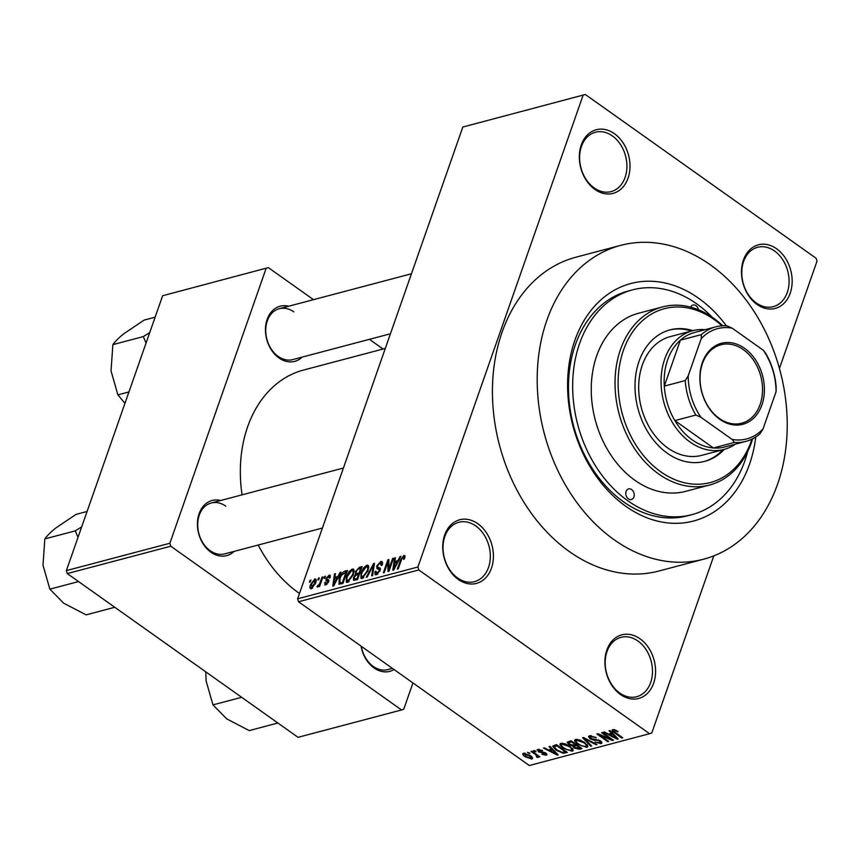 <?xml version="1.0" encoding="UTF-8"?>
<svg xmlns="http://www.w3.org/2000/svg" width="860" height="860" viewBox="0 0 860 860"><rect width="100%" height="100%" fill="white"/><g stroke="black" fill="none" stroke-linecap="round" stroke-linejoin="round"><path stroke-width="1.29" d="M757.069 304.472A32.895 24.725 -104.8 0 1 743.438 260.021A32.895 24.725 -104.8 0 1 776.58 248.755A32.895 24.725 -104.8 0 1 790.211 293.206A32.895 24.725 -104.8 0 1 757.069 304.472M774.538 250.98A30.702 23.08 75.2 0 0 757.585 247.293A30.702 23.08 75.2 0 0 741.782 271.846A30.702 23.08 75.2 0 0 756.327 302.989A30.702 23.08 75.2 0 0 773.28 306.665A30.702 23.08 75.2 0 0 789.071 282.123A30.702 23.08 75.2 0 0 774.538 250.98M620.479 694.514A32.895 24.725 -104.8 0 1 606.848 650.053A32.895 24.725 -104.8 0 1 639.99 638.787A32.895 24.725 -104.8 0 1 653.632 683.249A32.895 24.725 -104.8 0 1 620.479 694.514M637.948 641.022A30.702 23.08 75.2 0 0 620.995 637.335A30.702 23.08 75.2 0 0 605.193 661.888A30.702 23.08 75.2 0 0 619.737 693.02A30.702 23.08 75.2 0 0 636.69 696.707A30.702 23.08 75.2 0 0 652.482 672.154A30.702 23.08 75.2 0 0 637.948 641.022M458.315 579.446A32.895 24.725 -104.8 0 1 444.685 534.995A32.895 24.725 -104.8 0 1 477.827 523.729A32.895 24.725 -104.8 0 1 491.458 568.18A32.895 24.725 -104.8 0 1 458.315 579.446M475.773 525.954A30.702 23.08 75.2 0 0 458.821 522.278A30.702 23.08 75.2 0 0 443.029 546.82A30.702 23.08 75.2 0 0 457.563 577.963A30.702 23.08 75.2 0 0 474.516 581.65A30.702 23.08 75.2 0 0 490.318 557.097A30.702 23.08 75.2 0 0 475.773 525.954M594.905 189.415A32.895 24.725 -104.8 0 1 581.274 144.953A32.895 24.725 -104.8 0 1 614.416 133.687A32.895 24.725 -104.8 0 1 628.047 178.149A32.895 24.725 -104.8 0 1 594.905 189.415M612.363 135.923A30.702 23.08 75.2 0 0 595.41 132.236A30.702 23.08 75.2 0 0 579.618 156.789A30.702 23.08 75.2 0 0 594.153 187.921A30.702 23.08 75.2 0 0 611.105 191.608A30.702 23.08 75.2 0 0 626.908 167.055A30.702 23.08 75.2 0 0 612.363 135.923M302.107 357.126A28.509 21.436 -104.8 0 1 278.952 357.932A28.509 21.436 -104.8 0 1 266.009 323.683A28.509 21.436 -104.8 0 1 288.648 306.235M293.819 311.868A26.316 19.78 75.2 0 0 279.285 308.708A26.316 19.78 75.2 0 0 265.74 329.756A26.316 19.78 75.2 0 0 278.21 356.448A26.316 19.78 75.2 0 0 292.733 359.598L390.429 333.777M394.041 669.532A28.509 21.436 -104.8 0 1 374.025 667.93A28.509 21.436 -104.8 0 1 361.071 646.139M361.318 646.312A26.316 19.78 75.2 0 0 373.272 666.446A26.316 19.78 75.2 0 0 387.806 669.607L392.418 668.381M234.071 551.4A28.509 21.436 -104.8 0 1 210.915 552.206A28.509 21.436 -104.8 0 1 197.972 517.957A28.509 21.436 -104.8 0 1 220.622 500.509M225.782 506.142A26.316 19.78 75.2 0 0 211.248 502.992A26.316 19.78 75.2 0 0 197.714 524.03A26.316 19.78 75.2 0 0 210.173 550.722A26.316 19.78 75.2 0 0 224.707 553.883L322.403 528.051M755.768 436.987A122.819 92.321 -104.8 0 1 625.779 506.282A122.819 92.321 -104.8 0 1 574.878 340.313A122.819 92.321 -104.8 0 1 698.621 298.259A122.819 92.321 -104.8 0 1 726.388 325.843M712.155 317.179A116.24 87.376 75.2 0 0 696.675 303.827A116.24 87.376 75.2 0 0 632.487 289.885L628.294 291.002A116.24 87.376 75.2 0 0 568.503 383.936A116.24 87.376 75.2 0 0 623.532 501.821A116.24 87.376 75.2 0 0 687.721 515.763L691.913 514.656A116.24 87.376 75.2 0 0 747.673 451.554M614.072 539.714A162.303 121.991 75.2 0 0 703.684 559.183A162.303 121.991 75.2 0 0 787.179 429.419A162.303 121.991 75.2 0 0 710.338 264.826A162.303 121.991 75.2 0 0 620.716 245.358A162.303 121.991 75.2 0 0 537.231 375.121A162.303 121.991 75.2 0 0 614.072 539.714M620.716 245.358L575.963 257.194A162.303 121.991 75.2 0 0 492.479 386.946A162.303 121.991 75.2 0 0 569.32 551.539A162.303 121.991 75.2 0 0 658.932 571.008L703.684 559.183M258.215 545.014A122.819 92.321 75.2 0 0 298.517 592.798A122.819 92.321 75.2 0 0 299.484 593.475M585.316 94.493L462.831 127.044L585.316 94.493L816.086 258.236L817 261.203L779.429 368.467M713.811 555.861L651.794 732.957L649.579 733.709L418.809 569.965L298.527 601.763L297.625 598.796L417.895 567.009L418.809 569.965M316.168 579.919L314.792 578.941C316.373 579.07 316.63 580.489 315.555 583.188L311.363 588.734C309.783 588.627 309.514 587.24 310.557 584.596L314.792 578.941L315.706 579.027M311.363 588.734L310.438 588.638M322.038 577.178L322.93 576.942L319.619 586.402L318.727 586.638L319.254 585.122L317.609 587.079L316.942 586.799L319.479 584.058L322.038 577.178L322.683 577.64M330.412 576.103L329.079 575.168L330.186 577.63L329.24 578.038L328.541 576.533L326.832 578.318L326.757 579.113L328.531 579.769L328.638 581.715L325.693 584.95L324.575 582.79L325.521 582.381L326.133 583.607L327.681 582.145L325.865 578.791L329.079 575.168L330.046 575.222M330.251 577.35L328.541 576.533M326.757 579.113L328.853 580.403M325.693 584.95L324.704 584.875M326.768 584.413L325.585 583.574L327.004 584.22M327.628 581.403L325.833 580.844M339.098 584.252L339.195 578.608C340.248 574.975 342.14 572.48 344.86 571.147L347.472 570.459L342.914 583.456L338.818 584.112M356.008 575.168L355.287 571.857L359.329 567.321L362.092 566.589L357.534 579.597L353.557 580.296L353.471 577.705L355.244 574.641M373.616 563.547L374.487 563.311L372.573 575.62L371.649 575.856L373.573 564.934L367.198 577.038L366.263 577.286L373.616 563.547L374.369 564.074M392.601 558.527L393.493 558.291L388.935 571.287L387.989 571.545L387.881 562.107L384.237 572.534L383.345 572.771L387.903 559.763L388.849 559.516L388.956 568.933L392.601 558.527L393.246 558.978M405.028 555.915L404.469 558.914L403.512 559.312L403.383 556.904L402.082 558.129L398.223 568.836L397.331 569.073L400.416 560.247L403.963 555.366L405.06 556.151M404.845 557.688L403.383 556.904M462.831 127.044L297.625 598.796M583.101 95.245L417.895 567.009M400.061 556.549L400.996 556.302L393.729 570.019L392.794 570.266L394.514 558.022L395.439 557.774L394.847 561.451L397.933 560.634L400.061 556.549L400.642 556.968M380.356 568.578L378.97 567.6L380.088 570.556L376.304 574.781L375.078 574.684L374.981 571.61L375.927 571.201L376.809 573.276L379.206 570.739L379.389 569.492L376.992 568.729L376.723 565.987L380.808 561.483L382.13 561.58L382.227 565.095L381.27 565.504L380.206 563.031L377.615 565.729L377.712 567.267L379.98 567.944M382.517 564.085L380.206 563.031M377.433 574.265L375.96 573.222L377.809 573.975M380.227 570.083L378.292 568.997M368.693 566.546L368.005 570.771L362.178 578.522L360.942 578.382L361.092 572.738L363.608 567.837L366.854 565.181L368.091 565.299L368.693 566.546M354.073 570.406L353.385 574.63L347.558 582.381L346.322 582.252L346.462 576.608L348.988 571.707L352.235 569.041L353.471 569.169L354.073 570.406M340.055 572.416L340.979 572.169L333.723 585.886L332.788 586.133L334.497 573.889L335.432 573.641L334.841 577.318L337.915 576.501L340.055 572.416L340.635 572.835M324.585 576.501L325.467 576.275L324.822 578.124L323.93 578.361L324.585 576.501L325.231 576.963M318.479 578.124L319.372 577.888L318.716 579.737L317.824 579.973L318.479 578.124L319.125 578.576M310.084 580.339L310.976 580.102L310.331 581.962L309.439 582.198L310.084 580.339L310.739 580.801M529.04 753.424L527.481 752.317L529.932 753.188L529.04 753.424L529.287 752.736M535.156 754.306L531.039 751.382L531.931 751.145L539.865 756.779L537.715 756.112L538.059 757.391L536.79 757.316L535.393 753.607M536.694 756.381L536.898 754.671M535.146 751.812L533.587 750.705L534.468 750.468L536.027 751.575L535.146 751.812L535.382 751.124M538.295 751.823L537.876 749.436L542.606 750.672L538.951 750.253L538.983 751.446L545.885 753.124L546.143 755.263L541.811 754.198L544.971 754.457L545.154 753.467L538.295 751.823L538.564 751.059M537.027 750.006L537.876 749.436M539.263 749.35L538.983 751.446M546.96 754.704L546.143 755.263L546.648 753.79M544.971 754.457L545.39 752.801M551.539 749.135L549.045 746.62L549.981 746.372L558.194 754.833L557.259 755.08L543.498 748.082L544.434 747.845L548.465 749.952L551.539 749.135L551.841 748.286M561.032 743.32L565.299 743.857L569.922 746.276L573.265 750.49L572.222 751.264L563.182 748.189L560.15 745.168L559.989 744.072L561.032 743.32M575.652 739.449L579.919 739.987L584.542 742.416L587.885 746.62L586.842 747.394L577.802 744.319L574.77 741.309L574.609 740.202L575.652 739.449M612.761 729.635L614.921 729.817L618.082 731.548L613.997 730.559L613.857 731.398L622.694 737.783L621.801 738.02L614.395 732.763C612.18 731.409 611.643 730.366 612.761 729.635L612.051 730.129M614.309 729.645L613.857 731.398M649.579 733.709L529.308 765.507L298.527 601.763M611.546 733.268L609.063 730.753L609.998 730.505L618.2 738.966L617.265 739.213L603.505 732.226L604.44 731.978L608.471 734.085L611.546 733.268L611.847 732.419M610.342 738.923L601.602 732.731L602.495 732.494L613.406 740.234L612.46 740.481L599.947 735.268L608.708 741.481L607.816 741.718L596.894 733.967L597.851 733.72L610.342 738.923L610.578 738.235M591.186 735.622L590.874 738.493L600.516 740.868L601.968 742.986L600.968 743.663L595.034 742.051L599.667 742.76L599.592 741.083L598.195 740.363L593.948 740.224L590.003 738.74L588.498 736.504L589.616 735.762L596.249 737.59L590.809 736.687L590.024 737.203L590.573 735.612M599.667 742.76L600.817 741.094M590.734 746.233L582.618 737.751L583.488 737.514L597.034 744.567L596.12 744.803L584.381 738.525L591.669 745.986L590.734 746.233L591.046 745.341M568.825 744.513L567.138 742.245L571.094 740.793L582.005 748.533L579.242 749.264L574.05 747.963L572.717 746.093L568.825 744.513L569.083 743.76M556.011 750.157L552.614 746.158L556.463 744.663L567.385 752.403L563.279 753.295L556.011 750.157L556.259 749.447M525.299 756.843C522.848 755.274 522.278 754.07 523.589 753.209L530.179 755.478C532.566 757.026 533.114 758.208 531.813 759.047L525.299 756.843L525.546 756.133M522.805 753.779L523.589 753.209M532.587 758.477L531.813 759.047L532.361 757.477M162.637 295.733L268.341 267.621L162.637 295.733L66.37 570.61L169.861 543.251L170.775 546.218L67.284 573.577L66.37 570.61M266.127 268.374L169.861 543.251M170.775 546.218L401.545 709.962L298.054 737.321L67.284 573.577M412.95 682.947L403.759 709.21L401.545 709.962M383.065 349.02L369.413 339.334M313.502 299.667L268.341 267.621M385.301 348.429L303.548 370.047A122.819 92.321 75.2 0 0 242.069 494.844M617.577 731.193L617.34 731.882M622.038 737.321L621.801 738.02M617.577 738.321L617.265 739.213M614.868 736.73L612.524 734.257L610.052 734.913L616.534 738.299L614.868 736.73L615.179 735.859M612.814 733.419L612.524 734.257M616.803 737.525L616.534 738.299M610.525 733.537L610.052 734.913M612.718 739.75L612.46 740.481M600.162 734.676L599.947 735.268M608.052 741.019L607.816 741.718M595.733 737.257L595.496 737.934M601.613 741.847L600.968 743.663M599.818 740.428L599.592 741.083M598.399 739.783L598.195 740.363M594.249 739.374L593.948 740.224M590.272 737.966L590.003 738.74M596.335 744.19L596.12 744.803M587.595 745.255L586.842 747.394M578.06 743.61L577.802 744.319M575.394 739.536L574.77 741.309M577.286 739.353L576.931 740.352C575.641 741.245 576.243 742.503 578.726 744.115L581.575 745.76L585.563 746.491L586.896 744.373M585.563 746.491C586.885 745.577 586.24 744.287 583.628 742.632L576.931 740.352L576.168 740.901L576.727 739.32M583.865 741.954L583.628 742.632M579.715 747.899L579.242 749.264M574.297 747.243L574.05 747.963M573.018 745.222L572.717 746.093M580.081 747.179L579.833 747.867L576.576 745.555L573.942 746.491L574.523 744.857M576.823 744.857L576.576 745.555M574.598 744.835L574.082 746.319L574.759 747.609L579.833 747.867M575.544 743.954L575.297 744.653L571.47 741.933L568.707 742.933L569.288 741.266M571.717 741.245L571.47 741.933M569.331 741.255L568.804 742.771L569.707 744.276L573.545 745.115L575.297 744.653M570.062 741.062L569.589 742.438M572.975 749.125L572.222 751.264M563.429 747.48L563.182 748.189M560.774 743.395L560.15 745.168M562.666 743.212L562.311 744.222C561.021 745.115 561.612 746.362 564.106 747.974L566.955 749.63L570.943 750.361L572.276 748.243M570.943 750.361C572.265 749.436 571.62 748.157 569.008 746.501L562.311 744.222L561.548 744.771L562.107 743.191M569.245 745.824L569.008 746.501M563.687 752.134L563.279 753.295M565.213 751.737L556.85 745.803L554.163 746.867L556.914 749.931L562.15 752.328L565.213 751.737L565.461 751.038M557.097 745.104L556.85 745.803M555.732 744.857L555.248 746.222M557.57 754.188L557.259 755.08M554.861 752.597L552.518 750.124L550.034 750.78L556.517 754.166L554.861 752.597L555.173 751.715M552.808 749.286L552.518 750.124M556.796 753.392L556.517 754.166M550.518 749.404L550.034 750.78M542.079 750.371L541.854 751.006M544.455 752.371L544.208 753.08M539.22 756.316L538.973 757.015M537.952 755.424L537.715 756.112M537.554 755.134L536.79 757.316M524.998 753.156L524.697 754.026L526.116 756.553L530.695 758.24L531.587 756.596M530.695 758.24L529.287 755.714L524.277 754.349L524.697 753.134M529.534 755.037L529.287 755.714M395.31 558.591L394.514 558.022M396.267 562.462L394.847 561.451M398.492 561.032L397.933 560.634M394.944 566.245L397.094 562.236L394.622 562.891L393.676 568.815L394.944 566.245L395.514 566.654M397.642 562.623L397.094 562.236M388.892 562.827L387.881 562.107M388.86 560.451L387.903 559.763M389.601 569.384L388.956 568.933M382.657 562.795L380.808 561.483M375.723 572.136L374.981 571.61M379.83 571.191L379.206 570.739M377.443 566.504L376.723 565.987M374.164 565.353L373.573 564.934M361.748 573.212L361.092 572.738M364.221 568.277L363.608 567.837M368.682 566.471L366.854 565.181M363.318 577.984L361.791 576.899L362.705 576.995L367.123 570.986C368.188 568.277 367.919 566.847 366.328 566.697L361.963 572.545L361.308 575.383L363.694 577.705M367.768 571.438L367.123 570.986M368.714 567.837L366.328 566.697M354.223 578.232L353.471 577.705M355.975 572.341L355.287 571.857M357.179 578.307L358.534 574.426L355.889 575.232L354.427 577.254L354.427 578.801L357.825 578.769M359.19 574.878L358.534 574.426M359.071 572.9L360.662 568.342L357.803 569.255L356.18 571.61L356.201 573.394L359.716 573.362M361.318 568.804L360.662 568.342M359.233 574.738L357.308 573.373M347.128 577.071L346.462 576.608M349.601 572.136L348.988 571.707M354.062 570.341L352.235 569.041M348.698 581.844L347.171 580.758L348.074 580.865L352.503 574.846C353.567 572.147 353.299 570.717 351.708 570.567L347.343 576.415L346.688 579.253L349.074 581.575M353.148 575.297L352.503 574.846M354.083 571.707L351.708 570.567M346.752 572.491L344.86 571.147M339.85 579.07L339.195 578.608M342.56 582.177L346.042 572.212L341.538 575.125L340.076 578.393L339.808 582.671L343.204 582.629M346.688 572.674L346.042 572.212M342.398 583.596L340.979 582.586M341.463 583.843L339.711 582.607L341.452 583.843M335.303 574.448L334.497 573.889M336.26 578.318L334.841 577.318M338.474 576.899L337.915 576.501M334.938 582.102L337.088 578.103L334.615 578.759L333.659 584.671L334.938 582.102L335.507 582.51M337.636 578.49L337.088 578.103M325.467 583.424L324.575 582.79M328.273 582.564L327.681 582.145M328.842 580.909L325.865 578.791M319.898 585.585L319.254 585.122M318.662 586.09L317.662 585.38M318.845 585.8L318.254 585.38M320.242 584.596L319.479 584.058M320.973 582.542L320.318 582.08M311.223 585.069L310.557 584.596M312.47 588.154L311.288 587.316L314.663 583.424L314.287 580.296L311.481 584.262L311.858 587.38L312.685 587.971M315.298 583.875L314.663 583.424M316.093 581.242L314.287 580.296M628.38 498.854A5.482 4.117 75.2 0 0 631.412 499.51A5.482 4.117 75.2 0 0 634.228 495.123A5.482 4.117 75.2 0 0 631.627 489.566A5.482 4.117 75.2 0 0 628.606 488.91A5.482 4.117 75.2 0 0 625.779 493.285A5.482 4.117 75.2 0 0 628.38 498.854M698.492 309.783A5.482 4.117 75.2 0 0 696.019 305.687A5.482 4.117 75.2 0 0 692.999 305.031A5.482 4.117 75.2 0 0 690.666 307.149M692.88 330.638A67.994 51.105 75.2 0 0 669.994 329.885A67.994 51.105 75.2 0 0 635.024 384.237A67.994 51.105 75.2 0 0 667.209 453.188A67.994 51.105 75.2 0 0 704.749 461.347A67.994 51.105 75.2 0 0 724.281 449.382M704.05 461.53A67.994 51.105 75.2 0 0 722.873 449.748M721.97 325.854A89.924 67.596 75.2 0 0 714.047 319.469A89.924 67.596 75.2 0 0 623.446 350.256A89.924 67.596 75.2 0 0 660.706 471.764A89.924 67.596 75.2 0 0 751.919 439.159M752.661 438.793A92.117 69.241 -104.8 0 1 709.521 485.04A92.117 69.241 -104.8 0 1 658.663 473.989A92.117 69.241 -104.8 0 1 615.05 380.571A92.117 69.241 -104.8 0 1 662.437 306.923A92.117 69.241 -104.8 0 1 713.295 317.974A92.117 69.241 -104.8 0 1 722.798 325.811M662.437 306.923L638.658 313.212A92.117 69.241 75.2 0 0 591.271 386.86A92.117 69.241 75.2 0 0 634.884 480.278A92.117 69.241 75.2 0 0 685.742 491.329L709.521 485.04M632.487 289.885A116.24 87.376 75.2 0 0 572.696 382.829A116.24 87.376 75.2 0 0 627.725 500.703A116.24 87.376 75.2 0 0 691.913 514.656M735.311 444.19A61.415 46.16 -104.8 0 1 724.045 449.436L701.674 455.359A61.415 46.16 -104.8 0 1 667.768 447.985A61.415 46.16 -104.8 0 1 638.69 385.71A61.415 46.16 -104.8 0 1 670.284 336.615L692.655 330.702A61.415 46.16 -104.8 0 1 705.039 329.692M691.483 331.003A67.994 51.105 75.2 0 0 669.306 330.079M702.351 362.651A41.893 31.487 -104.8 0 1 744.556 348.311A41.893 31.487 -104.8 0 1 761.917 404.91A41.893 31.487 -104.8 0 1 719.702 419.261A41.893 31.487 -104.8 0 1 702.351 362.651M760.132 404.469A40.571 30.498 75.2 0 0 754.016 360.931A40.571 30.498 75.2 0 0 720.916 344.774A40.571 30.498 75.2 0 0 702.448 363.533A40.571 30.498 75.2 0 0 708.565 407.081A40.571 30.498 75.2 0 0 741.664 423.227A40.571 30.498 75.2 0 0 760.132 404.469M701.212 338.657L701.351 334.626A59.222 44.516 -104.8 0 1 715.595 326.897L694.622 332.444A59.222 44.516 75.2 0 0 680.378 340.173A59.222 44.516 75.2 0 0 667.65 359.824A59.222 44.516 75.2 0 0 664.286 386.118A59.222 44.516 75.2 0 0 674.853 420.594A59.222 44.516 75.2 0 0 713.434 447.963A59.222 44.516 75.2 0 0 724.883 446.953L745.867 441.406A59.222 44.516 -104.8 0 1 734.408 442.416L732.107 439.428A57.029 42.86 75.2 0 0 763.046 428.914L776.053 391.762A57.029 42.86 75.2 0 0 763.336 350.267L732.15 328.144A57.029 42.86 75.2 0 0 701.212 338.657L688.204 375.809A57.029 42.86 75.2 0 0 700.921 417.293L732.107 439.428M724.045 449.436A61.415 46.16 -104.8 0 1 673.961 424.99A61.415 46.16 -104.8 0 1 664.694 359.093A61.415 46.16 -104.8 0 1 692.655 330.702M701.351 334.626L680.378 340.173L664.286 386.118L685.259 380.571L688.204 375.809M700.921 417.293L695.837 415.047L674.853 420.594L713.434 447.963L734.408 442.416M763.336 350.267L765.626 353.267A59.222 44.516 -104.8 0 1 776.204 387.731L776.053 391.762M763.046 428.914L760.111 433.676A59.222 44.516 -104.8 0 1 745.867 441.406M715.595 326.897A59.222 44.516 -104.8 0 1 727.055 325.897L732.15 328.144M695.837 415.047A59.222 44.516 -104.8 0 1 685.259 380.571M241.649 697.299L212.968 704.878L206.099 680.905L205.798 671.853M277.887 723.002L249.206 730.591L226.739 718.885L212.968 704.878M149.715 332.616L143.33 336.583L146.049 343.086M155.123 317.19L144.082 320.113L124.13 333.529C118.766 337.84 115.014 341.538 112.875 344.634L143.33 336.583M128.935 391.956L117.906 394.869L111.037 370.907L112.875 344.634M124.947 403.34L117.906 394.869M81.678 526.89L75.293 530.867L44.838 538.908C46.977 535.812 50.729 532.114 56.093 527.803L76.045 514.387L87.086 511.474M75.293 530.867L78.013 537.36M78.55 581.564L49.869 589.154L43 565.181L44.838 538.908M114.788 607.278L86.107 614.857L63.629 603.161L49.869 589.154M614.631 732.053L614.395 732.763M596.356 739.385L596.066 740.213M575.609 743.997L574.91 745.996M565.568 751.113L564.891 753.059M543.09 752.038L542.746 753.027M401.072 560.709L400.416 560.247M373.853 567.353L373.208 566.89M361.34 568.739L359.329 567.321M357.04 579.726L355.631 578.716M613.632 730.817L614.062 729.592M554.163 746.867L554.786 745.104M538.424 750.597L538.876 749.329M545.552 754.112L545.896 753.134M536.941 756.176L537.36 754.994M377.712 567.267L380.389 569.169M379.217 569.255L380.26 569.997M354.427 578.801L356.083 579.973M356.201 573.394L357.889 574.598M279.285 308.708L411.445 273.77M343.409 468.044L211.248 502.992"/></g></svg>
